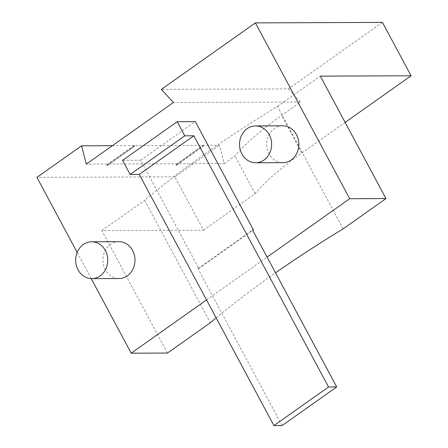 <?xml version="1.0" encoding="UTF-8"?>
<svg xmlns="http://www.w3.org/2000/svg" width="448" height="448" viewBox="0 0 448 448"><rect width="100%" height="100%" fill="white"/><g stroke="black" fill="none" stroke-linecap="round" stroke-linejoin="round"><path stroke-width="0.34" stroke-dasharray="2.24 1.68" d="M107.391 165.547L134.557 146.339L107.391 165.547L107.055 164.92L134.366 145.611L202.978 145.348L176.03 164.657L203.342 145.348L219.492 145.281L224.252 163.57L86.307 164.097M203.342 145.348L203.532 146.076L176.002 165.284L175.666 164.657M176.002 165.284L176.366 165.284L176.03 164.657M107.027 165.547L106.691 164.92L107.055 164.92M134.193 146.345L134.002 145.611L106.691 164.92M167.502 353.052L101.847 230.602L203.493 230.21L174.871 176.837L219.492 145.281M174.871 176.837L36.926 177.363M112.336 145.695L134.002 145.611M203.168 146.076L202.978 145.348M134.366 145.611L134.557 146.339M382.458 22.4L288.4 88.9L161.347 89.387M288.4 88.9L300.479 102.015L281.635 115.338A147.442 37.828 -28.2 0 0 234.982 155.982L224.252 163.57M203.493 230.21L255.186 193.659A147.442 37.828 -28.2 0 1 301.84 153.014L345.134 122.399M255.186 193.659L234.982 155.982M216.166 317.884A368.603 94.567 -28.2 0 1 275.531 272.854M343.134 228.872L277.474 106.422A368.603 94.567 151.8 0 0 144.693 200.306L210.353 322.756M282.733 125.81A18.43 16.038 -90.2 0 0 266.767 144.301A18.43 16.038 -90.2 0 0 282.878 162.669M282.089 425.566L197.915 268.582L198.822 268.576L140.739 160.255L122.59 160.322M77.174 252.426L91.218 278.622M206.539 299.925L267.092 257.113M118.877 241.668A18.43 16.038 -90.2 0 0 102.906 260.159A18.43 16.038 -90.2 0 0 119.017 278.527M140.739 160.255L195.356 121.632M198.822 268.576L252.778 230.423M197.915 268.582L252.532 229.958M101.847 230.602L144.693 200.306M277.474 106.422L320.32 76.126M300.479 102.015L173.421 102.502M176.366 165.284L203.532 146.076M301.84 153.014L281.635 115.338"/><path stroke-width="0.67" d="M77.174 252.426L36.926 177.363L81.547 145.813L112.336 145.695M345.134 122.399L411.074 75.779L382.458 22.4L255.399 22.887L161.347 89.387L173.421 102.502L86.307 164.097L81.547 145.813M91.218 278.622L131.202 353.192L167.502 353.052L210.353 322.756A368.603 94.567 -28.2 0 1 216.166 317.884M275.531 272.854A368.603 94.567 -28.2 0 1 343.134 228.872L385.98 198.576L320.32 76.126L411.074 75.779M263.995 160.042A18.43 16.038 -90.2 0 0 271.001 139.3A18.43 16.038 -90.2 0 0 255.511 125.916A18.43 16.038 -90.2 0 0 239.54 144.407A18.43 16.038 -90.2 0 0 255.651 162.775A18.43 16.038 -90.2 0 0 263.995 160.042M255.651 162.775L282.878 162.669A18.43 16.038 -90.2 0 0 291.222 159.942A18.43 16.038 -90.2 0 0 298.228 139.194A18.43 16.038 -90.2 0 0 282.733 125.81L255.511 125.916M184.783 135.834L177.206 121.705L195.356 121.632L253.439 229.958L252.532 229.958L336.711 386.949L328.541 386.982L193.861 135.8L184.783 135.834L130.161 174.451L139.238 174.418L273.924 425.6L282.089 425.566L336.711 386.949M130.161 174.451L122.59 160.322L177.206 121.705M255.399 22.887L349.681 198.716L385.98 198.576M131.202 353.192L206.539 299.925M267.092 257.113L349.681 198.716M91.795 278.634L119.017 278.527A18.43 16.038 -90.2 0 0 127.366 275.794A18.43 16.038 -90.2 0 0 134.372 255.052A18.43 16.038 -90.2 0 0 118.877 241.668L91.65 241.774A18.43 16.038 -90.2 0 0 75.684 260.266A18.43 16.038 -90.2 0 0 91.795 278.634A18.43 16.038 -90.2 0 0 100.139 275.901A18.43 16.038 -90.2 0 0 107.145 255.153A18.43 16.038 -90.2 0 0 91.65 241.774M252.778 230.423L253.439 229.958M273.924 425.6L328.541 386.982M139.238 174.418L193.861 135.8"/></g></svg>
